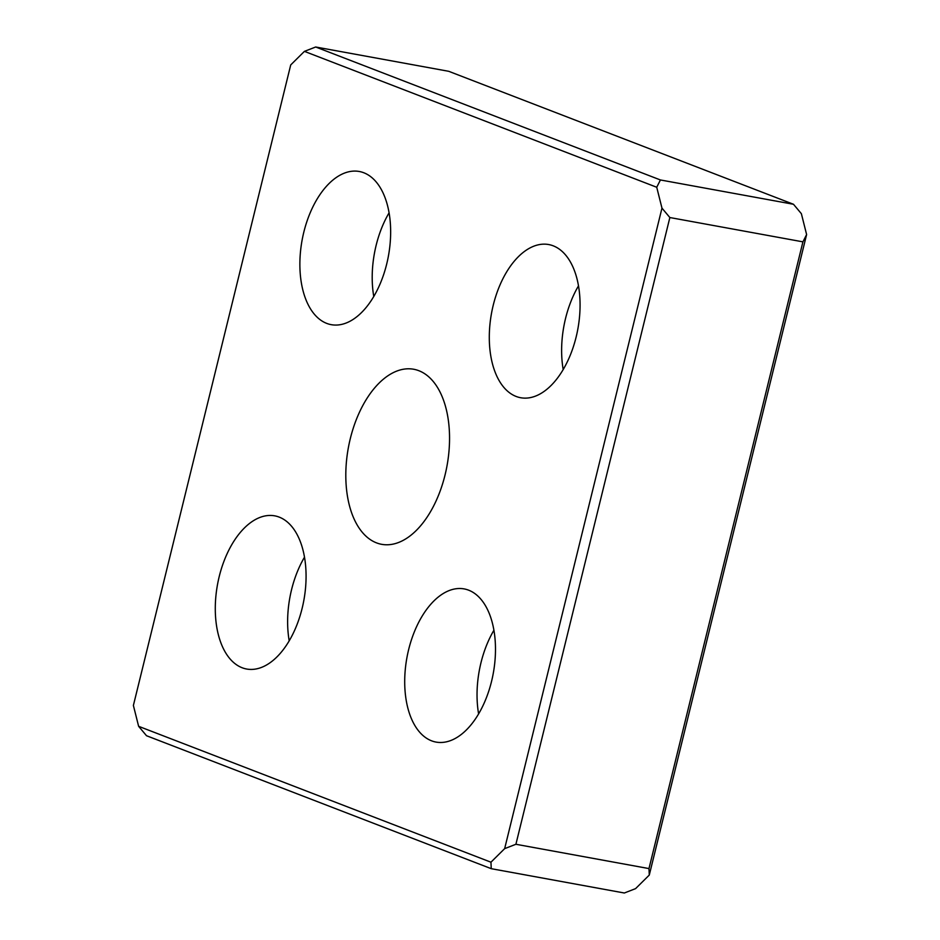 <?xml version="1.0" encoding="UTF-8"?>
<svg xmlns="http://www.w3.org/2000/svg" width="940" height="940" viewBox="0 0 940 940"><rect width="100%" height="100%" fill="white"/><g stroke="black" fill="none" stroke-linecap="round" stroke-linejoin="round"><path stroke-width="1.41" d="M279.18 517.106A77.867 43.886 100.4 0 1 303.044 604.385A77.867 43.886 100.4 0 1 246.691 669.033A77.867 43.886 100.4 0 1 242.179 667.764A77.867 43.886 100.4 0 1 218.315 580.485A77.867 43.886 100.4 0 1 274.68 515.837A77.867 43.886 100.4 0 1 279.18 517.106M373.779 296.523A77.867 43.886 100.4 0 1 389.066 212.851M326.756 323.407A77.867 43.886 100.4 0 1 302.903 236.128A77.867 43.886 100.4 0 1 359.256 171.48A77.867 43.886 100.4 0 1 363.768 172.749A77.867 43.886 100.4 0 1 387.621 260.028A77.867 43.886 100.4 0 1 331.268 324.676A77.867 43.886 100.4 0 1 326.756 323.407M431.589 740.826A77.867 43.886 -79.6 0 0 436.101 742.095A77.867 43.886 -79.6 0 0 492.454 677.446A77.867 43.886 -79.6 0 0 468.602 590.167A77.867 43.886 -79.6 0 0 464.09 588.898A77.867 43.886 -79.6 0 0 407.737 653.547A77.867 43.886 -79.6 0 0 431.589 740.826M578.488 285.901A77.867 43.886 -79.6 0 0 563.201 369.585M553.178 245.81A77.867 43.886 -79.6 0 0 548.678 244.541A77.867 43.886 -79.6 0 0 492.325 309.19A77.867 43.886 -79.6 0 0 516.178 396.469A77.867 43.886 -79.6 0 0 520.689 397.738A77.867 43.886 -79.6 0 0 577.043 333.089A77.867 43.886 -79.6 0 0 553.178 245.81M376.529 542.874A88.995 50.149 100.4 0 1 349.269 443.128A88.995 50.149 100.4 0 1 413.671 369.244A88.995 50.149 100.4 0 1 418.829 370.701A88.995 50.149 100.4 0 1 446.089 470.447A88.995 50.149 100.4 0 1 381.687 544.331A88.995 50.149 100.4 0 1 376.529 542.874M504.651 848.644L661.971 208.128L669.856 217.54L515.907 844.273L504.651 848.644L490.95 862.203L491.256 868.689L624.325 893L635.581 888.629L649.282 875.07L648.976 868.584L802.925 241.85L806.614 234.554L649.282 875.07M515.907 844.273L648.976 868.584M661.971 208.128L656.731 187.26L660.42 179.963L793.489 204.274L801.374 213.686L806.614 234.554M802.925 241.85L669.856 217.54M478.613 713.942A77.867 43.886 100.4 0 1 493.899 630.27M490.95 862.203L138.627 726.315L146.511 735.726L491.256 868.689M138.627 726.315L133.386 705.447L290.719 64.93L304.419 51.371L656.731 187.26M660.42 179.963L315.676 47L304.419 51.371M315.676 47L448.744 71.311L793.489 204.274M304.478 557.209A77.867 43.886 -79.6 0 0 289.203 640.88"/></g></svg>
